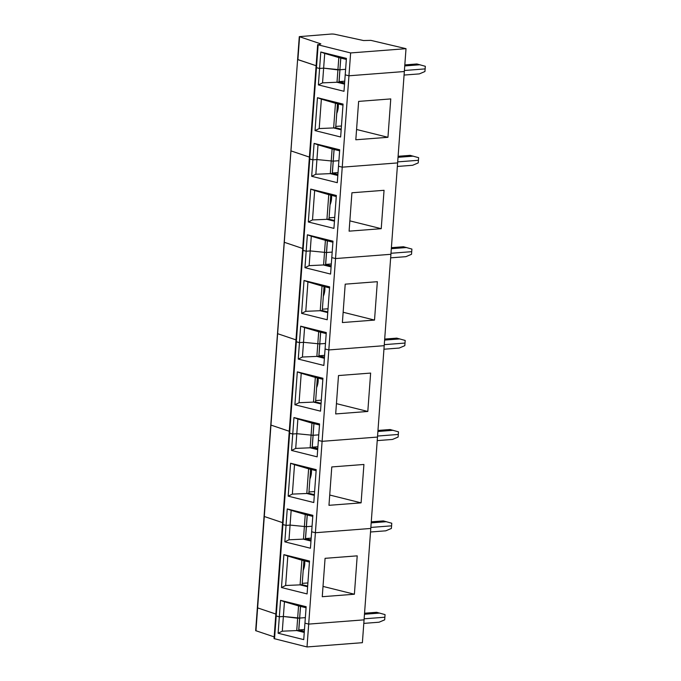 <?xml version="1.0" encoding="UTF-8"?>
<svg xmlns="http://www.w3.org/2000/svg" width="681" height="681" viewBox="0 0 681 681"><rect width="100%" height="100%" fill="white"/><g stroke="black" fill="none" stroke-linecap="round" stroke-linejoin="round"><path stroke-width="1.02" d="M370.907 40.375L363.509 40.537L334.788 34.28A2.784 0.451 4.2 0 0 331.221 34.05L299.291 36.638L320.853 43.89L318.146 44.835L350.63 52.939L406.012 48.674L370.907 40.375M350.63 52.939L348.953 75.787L404.335 71.522L406.012 48.674M404.82 64.908L416.883 63.971L425.327 66.295L425.14 68.9L404.403 70.501L425.14 68.9L424.944 71.514L419.334 73.897L404.071 75.063M404.744 65.929L420.007 64.755M317.661 44.597L315.984 67.445L316.469 67.683L319.593 68.466L323.637 68.151L324.718 53.441L320.802 52.011L319.593 68.466L316.469 67.683L318.146 44.835M344.577 83.465L338.993 82.069L340.755 58.055L339.896 69.751L323.637 68.151L319.593 68.466L318.385 84.912L343.999 91.297L345.207 74.85L348.953 75.787L308.689 624.102L304.943 623.166L306.152 606.72L280.538 600.336L284.454 601.757L283.373 616.475L297.648 618.229L296.737 630.563L282.292 631.185L283.373 616.475L279.329 616.782L278.12 633.236L303.735 639.621L304.943 623.166L308.689 624.102L364.063 619.846L370.779 528.456L315.397 532.721L311.651 531.784L315.397 532.721L370.779 528.456L377.487 437.066L322.113 441.331L318.359 440.394L322.113 441.331L377.487 437.066L384.203 345.684L328.821 349.94L325.075 349.012L328.821 349.94L384.203 345.684L390.911 254.294L335.537 258.559L331.783 257.622L335.537 258.559L390.911 254.294L397.619 162.912L342.245 167.168L338.5 166.232L342.245 167.168L397.619 162.912L404.335 71.522L348.953 75.787L345.207 74.85L346.416 58.396L320.802 52.011M324.718 53.441L338.815 57.57L337.912 69.905L323.637 68.151L322.556 82.861L318.385 84.912M346.34 59.443L338.815 57.57M344.612 83.005L339.087 81.626L339.964 69.751L345.616 69.317L339.896 69.734L340.823 58.072M299.572 36.817L297.895 59.664L316.112 65.716L297.614 59.485L299.291 36.638M255.954 630.836L297.614 59.485L290.906 150.867L309.404 157.107L290.906 150.867L284.19 242.257L302.687 248.488L284.19 242.257L277.482 333.639L295.98 339.879L277.482 333.639L270.774 425.029L289.272 431.269L270.774 425.029L264.058 516.419L282.555 522.65L264.058 516.419L257.35 607.801L275.848 614.041L257.35 607.801L255.673 630.649L274.171 636.888M307.012 646.95L308.689 624.102L364.063 619.846L362.386 642.685L307.012 646.95L274.043 638.608L275.72 615.76L276.205 616.007L275.72 615.76L315.984 67.445L316.469 67.683L309.761 159.073L312.885 159.848L309.276 158.826L309.761 159.073L303.045 250.455L306.169 251.238L302.56 250.216L303.045 250.455L296.337 341.845L299.461 342.62L295.852 341.607L296.337 341.845L289.629 433.235L292.753 434.01L289.144 432.988L289.629 433.235L282.913 524.617L286.037 525.4L282.428 524.379L282.913 524.617L276.205 616.007L279.329 616.782L280.538 600.336M344.526 84.121L337.001 82.248L338.985 82.095L339.896 69.751L337.912 69.905L337.001 82.248L322.556 82.861M339.087 81.626L344.739 81.192M387.949 137.298L355.814 139.775L358.632 101.392L390.766 98.915L387.949 137.298L356.572 129.484M335.801 126.436L341.453 126.002M337.461 103.759L335.699 127.781L341.215 129.152M319.202 128.556L315.031 130.607L317.448 97.706L321.364 99.137L319.202 128.556L333.647 127.934L341.172 129.816M315.031 130.607L340.645 136.992L343.062 104.091L317.448 97.706M321.364 99.137L335.461 103.265L333.647 127.934L335.699 127.781M335.461 103.265L342.986 105.138M316.929 159.541L333.179 161.142L334.048 149.437L333.179 161.142L316.929 159.541L312.885 159.848L316.929 159.541L318.01 144.832L314.094 143.402L311.677 176.302L315.848 174.251L316.929 159.541M397.363 166.453L412.618 165.279L418.236 162.904L418.423 160.29L397.695 161.882L418.423 160.29L418.619 157.677L410.166 155.362L398.104 156.289M337.895 174.396L332.379 173.017L333.247 161.133L338.9 160.699L333.188 161.125L334.107 149.454M311.677 176.302L337.291 182.687L339.7 149.786L314.094 143.402M318.01 144.832L332.107 148.96L330.294 173.629L315.848 174.251M339.623 150.833L332.107 148.96M336.755 113.455A14.395 10.368 104 0 0 338.236 103.955M398.036 157.311L413.29 156.145M337.861 174.847L332.285 173.459L333.188 161.125L332.277 173.476L330.294 173.629L337.819 175.502M332.379 173.017L338.031 172.582M381.232 228.688L349.098 231.157L351.924 192.774L384.05 190.305L381.232 228.688L349.855 220.865M329.085 217.826L334.737 217.384M330.753 195.149L328.991 219.163L334.507 220.542M312.494 219.946L308.323 221.989L310.732 189.097L314.656 190.518L312.494 219.946L326.94 219.325L334.456 221.197M308.323 221.989L333.928 228.382L336.346 195.481L310.732 189.097M314.656 190.518L328.753 194.647L326.94 219.325L328.991 219.163M328.753 194.647L336.269 196.528M310.221 250.923L326.471 252.532L310.221 250.923L306.169 251.238L310.221 250.923L311.294 236.213L307.378 234.783L304.96 267.684L309.14 265.641L310.221 250.923M390.647 257.844L405.91 256.669L411.52 254.285L411.716 251.672L390.988 253.272L411.716 251.672L411.903 249.067L403.458 246.752L391.396 247.68M331.153 266.237L325.569 264.841L326.48 252.506L332.192 252.089L326.471 252.506L327.331 240.827L325.569 264.866L309.14 265.641M304.96 267.684L330.574 274.068L332.992 241.176L307.378 234.783M331.187 265.777L325.671 264.407L327.399 240.844M311.294 236.213L325.399 240.342L323.586 265.02L331.102 266.892M332.915 242.215L325.399 240.342M330.038 204.845A14.395 10.368 104 0 0 331.528 195.345M391.32 248.701L406.583 247.526M325.671 264.407L331.315 263.973M374.524 320.079L342.39 322.547L345.207 284.164L377.342 281.696L374.524 320.079L343.147 312.256M322.377 309.208L328.029 308.774M324.045 286.539L322.275 310.553L327.799 311.932M305.778 311.328L301.606 313.379L304.024 280.478L307.94 281.908L305.778 311.328L320.223 310.715L327.748 312.588M301.606 313.379L327.22 319.764L329.638 286.863L304.024 280.478M307.94 281.908L322.036 286.037L320.223 310.715L322.275 310.553M322.036 286.037L329.561 287.91M303.505 342.313L319.764 343.914L320.623 332.217L319.764 343.914L303.505 342.313L299.461 342.62L303.505 342.313L304.586 327.604L300.67 326.173L298.252 359.074L302.424 357.023L303.505 342.313M383.939 349.225L399.202 348.051L404.812 345.676L405.008 343.062L384.271 344.654L405.008 343.062L405.195 340.449L396.751 338.134L384.688 339.061M324.471 357.167L318.955 355.788L319.832 343.914L325.484 343.471L319.764 343.896L320.683 332.226M298.252 359.074L323.867 365.459L325.075 349.012L326.284 332.558L300.67 326.173M304.586 327.604L318.682 331.732L317.78 344.067L316.869 356.401L302.424 357.023M326.208 333.605L318.682 331.732M323.33 296.226A14.395 10.368 104 0 0 324.82 286.727M384.612 340.091L399.866 338.917M318.853 356.231L319.764 343.896L318.853 356.248L316.869 356.401L324.394 358.283M324.445 357.619L318.861 356.231M318.955 355.788L324.607 355.354M367.808 411.46L335.682 413.937L338.5 375.554L370.634 373.077L367.808 411.46L336.44 403.637M315.669 400.598L321.321 400.164M317.329 377.921L315.567 401.943L321.083 403.314M299.07 402.718L294.899 404.769L297.316 371.869L301.232 373.29L299.07 402.718L313.515 402.096L321.04 403.969M294.899 404.769L320.513 411.154L322.93 378.253L297.316 371.869M301.232 373.29L315.329 377.427L313.515 402.096L315.567 401.943M315.329 377.427L322.854 379.3M296.797 433.695L313.047 435.304L313.915 423.599L313.047 435.304L296.797 433.695L292.753 434.01L296.797 433.695L297.878 418.985L293.954 417.564L291.545 450.456L295.716 448.413L296.797 433.695M377.231 440.616L392.486 439.441L398.104 437.057L398.291 434.452L377.563 436.044L398.291 434.452L398.487 431.839L390.034 429.524L377.972 430.452M317.763 448.549L312.247 447.179L313.115 435.295L318.768 434.861L313.056 435.278L313.975 423.616M291.545 450.456L317.159 456.849L319.568 423.948L293.954 417.564M297.878 418.985L311.975 423.114L310.161 447.792L295.716 448.413M319.491 424.995L311.975 423.114M316.622 387.617A14.395 10.368 104 0 0 318.104 378.117M377.895 431.473L393.158 430.298M317.729 449.009L312.153 447.621L313.056 435.278L312.145 447.638L310.161 447.792L317.678 449.664M312.247 447.179L317.899 446.745M361.1 502.85L328.966 505.319L331.783 466.936L363.918 464.468L361.1 502.85L329.723 495.027M308.953 491.98L314.605 491.546M310.621 469.311L308.859 493.325L314.375 494.704M292.362 494.108L288.182 496.151L290.6 463.25L294.515 464.68L292.362 494.108L306.808 493.487L314.324 495.359M288.182 496.151L313.796 502.535L316.214 469.643L290.6 463.25M294.515 464.68L308.621 468.809L306.808 493.487L308.859 493.325M308.621 468.809L316.137 470.682M290.08 525.085L306.339 526.685L290.08 525.085L286.037 525.4L290.08 525.085L291.162 510.375L287.246 508.945L284.828 541.846L288.999 539.795L290.08 525.085M370.515 531.997L385.778 530.822L391.388 528.447L391.584 525.834L370.856 527.434L391.584 525.834L391.771 523.229L383.326 520.905L371.264 521.833M311.021 540.399L305.437 539.003L306.348 526.668L312.06 526.251L306.339 526.668L307.199 514.989L305.428 539.029L288.999 539.795M284.828 541.846L310.442 548.231L311.651 531.784L312.86 515.33L287.246 508.945M311.055 539.939L305.531 538.56L307.267 515.006M291.162 510.375L305.258 514.504L303.454 539.182L310.97 541.054M312.783 516.377L305.258 514.504M309.906 478.998A14.395 10.368 104 0 0 311.396 469.507M371.188 522.863L386.45 521.689M305.531 538.56L311.183 538.126M354.392 594.232L322.258 596.709L325.075 558.326L357.21 555.849L354.392 594.232L323.015 586.409M302.245 583.37L307.897 582.936M303.913 560.693L302.143 584.715L307.667 586.086M285.645 585.49L281.474 587.541L283.892 554.64L287.808 556.071L285.645 585.49L300.091 584.868L307.616 586.75M281.474 587.541L307.088 593.926L309.506 561.025L283.892 554.64M287.808 556.071L301.904 560.199L300.091 584.868L302.143 584.715M301.904 560.199L309.429 562.072M363.807 623.387L379.07 622.213L384.68 619.838L384.867 617.224L364.139 618.816L384.867 617.224L385.063 614.611L376.61 612.296L364.556 613.223M304.475 629.516L298.823 629.951L299.7 618.067L305.343 617.633L299.631 618.059L300.491 606.371L298.721 630.41L296.737 630.563L304.262 632.436M274.528 638.855L276.205 616.007L279.329 616.782L283.373 616.475L299.631 618.076L297.648 618.229L298.55 605.894L284.454 601.757M304.305 631.781L298.729 630.393L300.551 606.388M306.075 607.767L298.55 605.894M303.198 570.389A14.395 10.368 104 0 0 304.688 560.889M364.48 614.245L379.734 613.079M298.823 629.951L304.339 631.33M278.12 633.236L282.292 631.185"/></g></svg>
